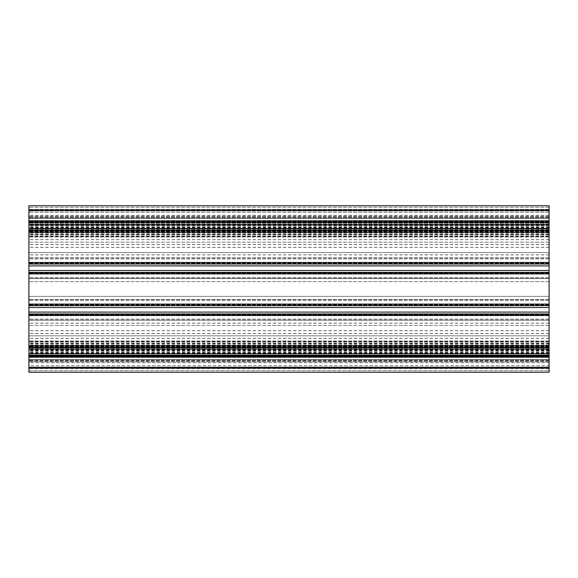 <?xml version="1.0" encoding="UTF-8"?>
<svg xmlns="http://www.w3.org/2000/svg" width="578" height="578" viewBox="0 0 578 578"><rect width="100%" height="100%" fill="white"/><g stroke="black" fill="none" stroke-linecap="round" stroke-linejoin="round"><path stroke-width="0.43" stroke-dasharray="2.89 2.17" d="M549.1 352.428L28.9 352.428L28.9 347.97L549.1 348.007L28.9 348.007L28.9 314.179L28.9 357.139L28.9 355.586L549.1 355.586L549.1 314.179L549.1 357.139L549.1 355.586L28.9 355.564L28.9 361.828L549.1 361.828L28.9 361.828L28.9 356.626L28.9 367.03L28.9 356.626L549.1 356.626L549.1 361.828L549.1 356.626L28.9 356.626L28.9 367.03L549.1 367.03L549.1 356.626L549.1 367.03L549.1 356.626L549.1 367.03L28.9 367.03L28.9 205.768L28.9 218.513L28.9 205.768L28.9 218.513L28.9 205.768L28.9 218.513L28.9 205.768L28.9 218.513L28.9 205.768L549.1 205.768L28.9 205.768L549.1 205.768L549.1 210.45L28.9 210.45L549.1 210.45L549.1 218.513L28.9 218.513L549.1 218.513L549.1 210.45L28.9 210.45L549.1 210.45L549.1 205.768L28.9 205.768L549.1 205.768L549.1 210.45L28.9 210.45L549.1 210.45L549.1 218.513L28.9 218.513L549.1 218.513L549.1 210.45L28.9 210.45L549.1 210.45L549.1 205.768L28.9 205.768L549.1 205.768L549.1 210.45L28.9 210.45L549.1 210.45L549.1 218.513L28.9 218.513L549.1 218.513L549.1 210.45L28.9 210.45L549.1 210.45L549.1 205.768L28.9 205.768L549.1 205.768L549.1 210.45L28.9 210.45L549.1 210.45L549.1 218.513L28.9 218.513L549.1 218.513L549.1 210.45L28.9 210.45L549.1 210.45L549.1 205.768L549.1 209.93L28.9 209.93M549.1 335.818L28.9 335.818L28.9 325.414L28.9 335.818L28.9 325.414L28.9 335.818L549.1 335.818L549.1 325.414L28.9 325.414L549.1 325.414L549.1 335.818M549.1 252.586L28.9 252.586L28.9 242.182L28.9 252.586L28.9 242.182L28.9 252.586L549.1 252.586L549.1 242.182L28.9 242.182L549.1 242.182L549.1 252.586M549.1 368.07L28.9 368.07L28.9 372.232L549.1 372.232L28.9 372.232L28.9 365.751L28.9 367.55L549.1 367.55L28.9 367.55L549.1 367.55L549.1 359.487L549.1 370.671L549.1 359.487L549.1 368.591L549.1 360.311L549.1 367.55L28.9 367.55L28.9 372.232L549.1 372.232L28.9 372.232L28.9 367.55L28.9 372.232L549.1 372.232L28.9 372.232L28.9 368.591L28.9 372.232L549.1 372.232L28.9 372.232L28.9 370.671L28.9 372.232L549.1 372.232L549.1 216.172L549.1 228.231L549.1 216.172L549.1 221.374L28.9 221.374L28.9 216.172L28.9 222.414L28.9 221.374L549.1 221.374L549.1 210.97L28.9 210.97L549.1 210.97L549.1 222.414L28.9 222.414L28.9 228.296L28.9 220.63L28.9 263.893L28.9 222.436L549.1 222.414L549.1 225.456L28.9 225.456M549.1 234.263L28.9 234.263M549.1 230.102L28.9 230.102M549.1 225.456L549.1 220.565L549.1 228.296L28.9 228.296M549.1 225.521L549.1 220.926L549.1 225.521L28.9 225.521M549.1 228.296L549.1 263.893L28.9 263.893M28.9 368.07L28.9 357.146L549.1 357.146L28.9 357.139L28.9 352.544L28.9 357.435L28.9 354.979L549.1 354.979L28.9 354.979L28.9 349.769L28.9 355.636L28.9 352.428M549.1 355.044L28.9 355.044M549.1 355.636L28.9 355.636M549.1 344.018L28.9 344.018M549.1 357.435L28.9 357.435M549.1 263.893L549.1 230.738L549.1 236.98L28.9 236.98L28.9 231.345L28.9 236.98L549.1 236.98L549.1 224.293L549.1 225.572L28.9 225.572M549.1 278.596L28.9 278.596L28.9 272.354L28.9 278.596L549.1 278.596M549.1 320.212L28.9 320.212L28.9 313.97L28.9 320.212L549.1 320.212M549.1 343.946L28.9 343.946M549.1 347.934L28.9 347.934L549.1 347.934M549.1 354.856L28.9 354.856M549.1 357.37L28.9 357.37M28.9 356.243L28.9 352.479L28.9 356.243L549.1 356.243M549.1 357.074L28.9 357.074M549.1 362.673L549.1 359.624L28.9 359.624L28.9 362.673L28.9 296.355L28.9 359.624L549.1 359.624L549.1 362.673L28.9 362.673M549.1 228.231L28.9 228.231M549.1 225.572L549.1 230.03L28.9 230.03M549.1 230.03L549.1 234.191L28.9 234.191M549.1 234.191L549.1 263.821L28.9 263.821M549.1 263.821L549.1 209.93M28.9 222.516L549.1 222.516L28.9 222.516M549.1 223.072L28.9 223.072L549.1 223.086M549.1 296.355L549.1 359.624L549.1 281.645L549.1 296.355L28.9 296.355L28.9 281.645L28.9 296.355L549.1 296.355M28.9 218.376L28.9 281.645L28.9 215.327L28.9 218.376L549.1 218.376L549.1 281.645L549.1 215.327L549.1 218.376L28.9 218.376M549.1 352.356L28.9 352.356M549.1 264.03L28.9 264.03M549.1 272.961L549.1 278.379L549.1 272.961L28.9 272.961L549.1 272.961M549.1 272.354L28.9 272.354M549.1 305.646L28.9 305.646M549.1 314.577L549.1 319.995L549.1 314.577L28.9 314.577L549.1 314.577M549.1 313.97L28.9 313.97M549.1 347.262L28.9 347.262M549.1 356.192L549.1 361.611L549.1 356.192L28.9 356.192L549.1 356.192M28.9 365.751L28.9 359.487L28.9 368.591L28.9 365.751L549.1 365.751L549.1 359.487L28.9 359.487L549.1 359.487L28.9 359.487L549.1 359.487L28.9 359.487L549.1 359.487L549.1 360.311L549.1 359.487L28.9 359.487L549.1 359.487L549.1 365.751L28.9 365.751M549.1 367.55L28.9 367.55L28.9 368.591L28.9 367.55L549.1 367.55M28.9 370.671L28.9 368.591L28.9 370.671L549.1 370.671L28.9 370.671M549.1 355.586L28.9 355.586L549.1 355.586M549.1 230.738L28.9 230.738L549.1 230.738L549.1 235.853L549.1 230.738L28.9 230.738M549.1 222.414L28.9 222.414L549.1 222.436M549.1 354.928L28.9 354.928L549.1 354.914M549.1 223.144L28.9 223.144M549.1 225.644L28.9 225.644M28.9 230.066L549.1 230.066L28.9 230.066M549.1 234.097L28.9 234.097M549.1 228.267L28.9 228.267M549.1 221.519L28.9 221.519L549.1 221.533M549.1 263.236L28.9 263.236M549.1 351.041L28.9 351.041M549.1 355.484L28.9 355.484L549.1 355.484M549.1 343.975L28.9 343.975M549.1 356.525L28.9 356.525M549.1 356.547L28.9 356.547M549.1 235.853L28.9 235.853L549.1 235.853M549.1 236.763L28.9 236.763L549.1 236.763M549.1 278.379L28.9 278.379L549.1 278.379M549.1 319.995L28.9 319.995M549.1 361.611L28.9 361.611L549.1 361.611M549.1 360.701L28.9 360.701L549.1 360.701M549.1 319.085L28.9 319.085L549.1 319.085M549.1 277.469L28.9 277.469L549.1 277.469M549.1 343.339L28.9 343.339M549.1 347.551L28.9 347.551M549.1 355.412L28.9 355.412L549.1 355.412M549.1 356.763L28.9 356.763M549.1 227.299L28.9 227.299M549.1 234.148L28.9 234.148M549.1 263.214L28.9 263.214M549.1 221.699L28.9 221.699M549.1 221.172L28.9 221.172M549.1 221.453L28.9 221.453M549.1 221.475L28.9 221.475M549.1 226.757L28.9 226.757M549.1 229.748L28.9 229.748M549.1 244.523L28.9 244.523M549.1 247.312L28.9 247.312M549.1 263.163L28.9 263.163M549.1 257.933L28.9 257.933M549.1 254.797L28.9 254.797M549.1 239.617L28.9 239.617M549.1 236.438L28.9 236.438M549.1 234.589L28.9 234.589M549.1 234.025L28.9 234.025M549.1 232.84L28.9 232.84M549.1 230.376L28.9 230.376M549.1 229.993L28.9 229.993L549.1 229.993M549.1 225.015L28.9 225.015M549.1 224.286L28.9 224.286L549.1 224.293M549.1 226.959L28.9 226.959M549.1 227.53L28.9 227.53M549.1 228.194L28.9 228.194M549.1 224.914L28.9 224.914M549.1 223.021L28.9 223.021L549.1 223.021M549.1 281.645L28.9 281.645L549.1 281.645M549.1 341.49L28.9 341.49M549.1 338.311L28.9 338.311M549.1 323.131L28.9 323.131M549.1 314.714L28.9 314.714M549.1 314.764L28.9 314.764M549.1 330.623L28.9 330.623M549.1 333.412L28.9 333.412M549.1 348.194L28.9 348.194M549.1 351.186L28.9 351.186M549.1 356.467L28.9 356.467L549.1 356.481M549.1 353.014L28.9 353.014M549.1 350.629L28.9 350.629M549.1 349.733L28.9 349.733M549.1 350.398L28.9 350.398M549.1 350.969L28.9 350.969M549.1 353.642L28.9 353.642M549.1 352.912L28.9 352.912M549.1 345.088L28.9 345.088M549.1 343.78L28.9 343.78M549.1 343.903L28.9 343.903M549.1 262.99L28.9 262.99L549.1 262.99M549.1 258.915L28.9 258.915L549.1 258.915M549.1 258.005L28.9 258.005M549.1 263.424L28.9 263.424L549.1 263.424M549.1 273.394L28.9 273.394L549.1 273.394M549.1 304.606L28.9 304.606L549.1 304.606M549.1 300.531L28.9 300.531L549.1 300.531M549.1 299.621L28.9 299.621L549.1 299.621M549.1 305.04L28.9 305.04L549.1 305.04M549.1 315.01L28.9 315.01L549.1 315.01M549.1 346.222L28.9 346.222L549.1 346.222M549.1 342.147L28.9 342.147L549.1 342.147M549.1 341.237L28.9 341.237L549.1 341.237M549.1 346.656L28.9 346.656L549.1 346.656M549.1 356.626L28.9 356.626L549.1 356.626M549.1 368.591L28.9 368.591L549.1 368.591M549.1 360.311L28.9 360.311L549.1 360.311M549.1 353.707L28.9 353.707L549.1 353.714M549.1 349.141L28.9 349.141M549.1 345.702L28.9 345.702M549.1 315.53L28.9 315.53M549.1 312.091L28.9 312.091M549.1 307.525L28.9 307.525M549.1 304.086L28.9 304.086M549.1 273.914L28.9 273.914M549.1 270.475L28.9 270.475M549.1 265.909L28.9 265.909M549.1 262.47L28.9 262.47M549.1 232.298L28.9 232.298M549.1 231.778L28.9 231.778L549.1 231.778M549.1 231.345L28.9 231.345L549.1 231.345M549.1 228.859L28.9 228.859M549.1 221.808L28.9 221.808L549.1 221.808M549.1 216.389L28.9 216.389L549.1 216.389M549.1 217.299L28.9 217.299L549.1 217.299M549.1 221.374L28.9 221.374L549.1 221.374M549.1 220.854L28.9 220.854L549.1 220.861M549.1 207.329L28.9 207.329L549.1 207.329M549.1 209.409L28.9 209.409L549.1 209.409M549.1 212.249L28.9 212.249L549.1 212.249M549.1 217.689L28.9 217.689L549.1 217.689M549.1 356.828L28.9 356.828M549.1 356.301L28.9 356.301M549.1 351.243L28.9 351.243M549.1 348.252L28.9 348.252M549.1 333.477L28.9 333.477M549.1 330.688L28.9 330.688M549.1 314.837L28.9 314.837M549.1 314.786L28.9 314.786M549.1 320.067L28.9 320.067M549.1 323.203L28.9 323.203M549.1 338.383L28.9 338.383M549.1 341.562L28.9 341.562M549.1 343.411L28.9 343.411M549.1 343.852L28.9 343.852M549.1 345.16L28.9 345.16M549.1 347.624L28.9 347.624M549.1 352.985L28.9 352.985M549.1 350.47L28.9 350.47M549.1 349.806L28.9 349.806M549.1 350.702L28.9 350.702M549.1 353.086L28.9 353.086M549.1 236.51L28.9 236.51M549.1 239.689L28.9 239.689M549.1 254.869L28.9 254.869M549.1 263.286L28.9 263.286M549.1 247.377L28.9 247.377M549.1 244.588L28.9 244.588M549.1 229.806L28.9 229.806M549.1 226.814L28.9 226.814M549.1 221.757L28.9 221.757M549.1 221.237L28.9 221.237M549.1 224.987L28.9 224.987M549.1 227.371L28.9 227.371M549.1 227.602L28.9 227.602M549.1 227.031L28.9 227.031M549.1 222.588L28.9 222.588L549.1 222.588M549.1 224.358L28.9 224.358M549.1 225.088L28.9 225.088M549.1 230.449L28.9 230.449M549.1 232.912L28.9 232.912M549.1 234.22L28.9 234.22M549.1 234.661L28.9 234.661M549.1 220.565L28.9 220.565M549.1 233.982L28.9 233.982M549.1 222.364L28.9 222.364M549.1 222.956L28.9 222.956M549.1 215.327L28.9 215.327M549.1 314.107L28.9 314.107M549.1 352.479L28.9 352.479M549.1 349.704L28.9 349.704M549.1 347.898L28.9 347.898M549.1 343.737L28.9 343.737M549.1 257.788L28.9 257.788L549.1 257.788M549.1 299.404L28.9 299.404L549.1 299.404M549.1 341.02L28.9 341.02L549.1 341.02M549.1 216.172L28.9 216.172L549.1 216.172M549.1 352.544L28.9 352.544M549.1 314.179L28.9 314.179M549.1 343.809L28.9 343.809M549.1 347.97L28.9 347.97M549.1 349.769L28.9 349.769M549.1 220.926L28.9 220.926M549.1 220.63L28.9 220.63M549.1 234.054L28.9 234.054"/><path stroke-width="0.87" d="M549.1 209.93L28.9 209.93L28.9 205.768L549.1 205.768L549.1 230.738L28.9 230.738L28.9 372.232L549.1 372.232L549.1 368.07L28.9 368.07M549.1 230.738L549.1 264.03L28.9 264.03M549.1 264.03L549.1 272.354L28.9 272.354M549.1 272.354L549.1 305.646L28.9 305.646M549.1 305.646L549.1 313.97L28.9 313.97M549.1 313.97L549.1 347.262L28.9 347.262M549.1 347.262L549.1 355.586L28.9 355.586M549.1 355.586L549.1 368.07M28.9 209.93L28.9 230.738M549.1 222.414L28.9 222.414M549.1 232.298L28.9 232.298M549.1 262.47L28.9 262.47M549.1 265.909L28.9 265.909M549.1 270.475L28.9 270.475M549.1 273.914L28.9 273.914M549.1 304.086L28.9 304.086M549.1 307.525L28.9 307.525M549.1 312.091L28.9 312.091M549.1 315.53L28.9 315.53M549.1 345.702L28.9 345.702M549.1 349.141L28.9 349.141M549.1 353.707L28.9 353.707M549.1 357.146L28.9 357.146M549.1 220.854L28.9 220.854M549.1 224.293L28.9 224.293M549.1 228.859L28.9 228.859"/></g></svg>
